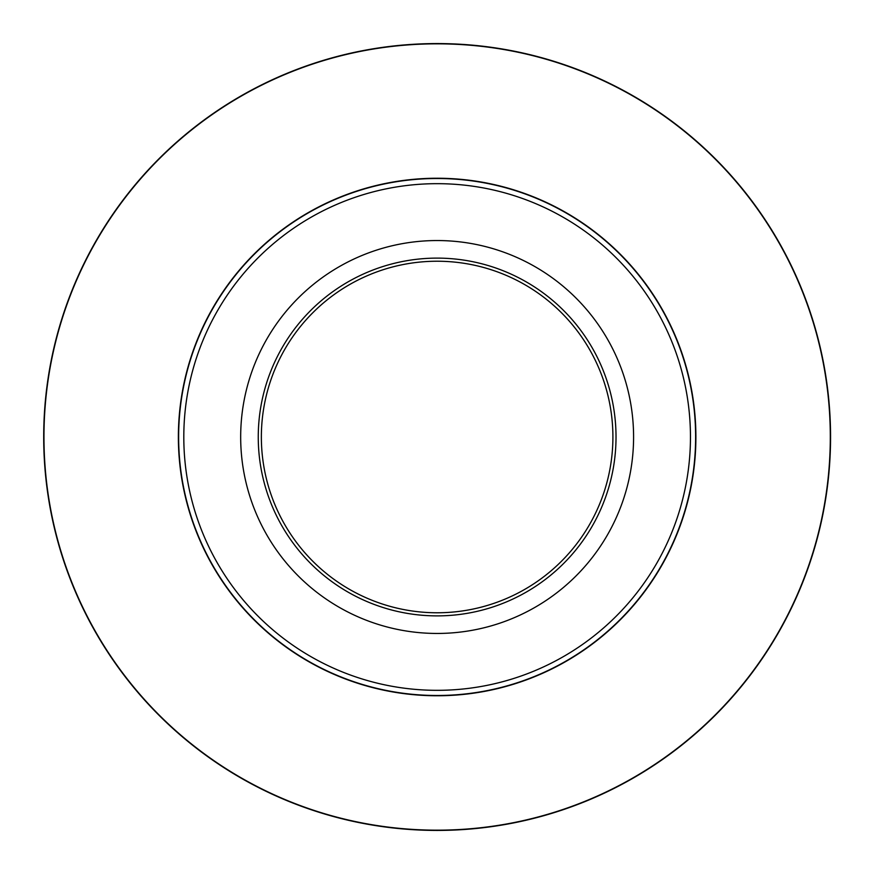 <?xml version="1.0" encoding="UTF-8"?>
<svg xmlns="http://www.w3.org/2000/svg" width="874" height="874" viewBox="0 0 874 874"><rect width="100%" height="100%" fill="white"/><g stroke="black" fill="none" stroke-linecap="round" stroke-linejoin="round"><path stroke-width="1.31" d="M633.584 437A196.453 196.453 0 0 1 338.904 607.135A196.453 196.453 0 0 1 338.904 266.865A196.453 196.453 0 0 1 633.584 437M258.256 437A178.875 178.875 0 0 1 526.574 282.084A178.875 178.875 0 0 1 526.574 591.916A178.875 178.875 0 0 1 258.256 437M612.903 437A175.772 175.772 0 0 0 437.131 261.228A175.772 175.772 0 0 0 261.359 437A175.772 175.772 0 0 0 437.131 612.772A175.772 175.772 0 0 0 612.903 437M695.628 437A258.496 258.496 0 0 1 437.131 695.496A258.496 258.496 0 0 1 178.635 437A258.496 258.496 0 0 1 437.131 178.504A258.496 258.496 0 0 1 695.628 437A258.496 258.496 0 0 1 437.131 695.496A258.496 258.496 0 0 1 178.635 437A258.496 258.496 0 0 1 437.131 178.504A258.496 258.496 0 0 1 695.628 437M43.7 437A393.431 393.431 0 0 1 633.847 96.282A393.431 393.431 0 0 1 633.847 777.718A393.431 393.431 0 0 1 43.7 437A393.431 393.431 0 0 1 633.847 96.282A393.431 393.431 0 0 1 633.847 777.718A393.431 393.431 0 0 1 43.7 437M695.89 437A258.759 258.759 0 0 1 307.757 661.094A258.759 258.759 0 0 1 307.757 212.906A258.759 258.759 0 0 1 695.89 437M830.3 437A393.169 393.169 0 0 0 437.131 43.831A393.169 393.169 0 0 0 43.962 437A393.169 393.169 0 0 0 437.131 830.169A393.169 393.169 0 0 0 830.3 437M183.802 437A253.329 253.329 0 0 0 437.131 690.329A253.329 253.329 0 0 0 690.46 437A253.329 253.329 0 0 0 437.131 183.671A253.329 253.329 0 0 0 183.802 437"/></g></svg>
